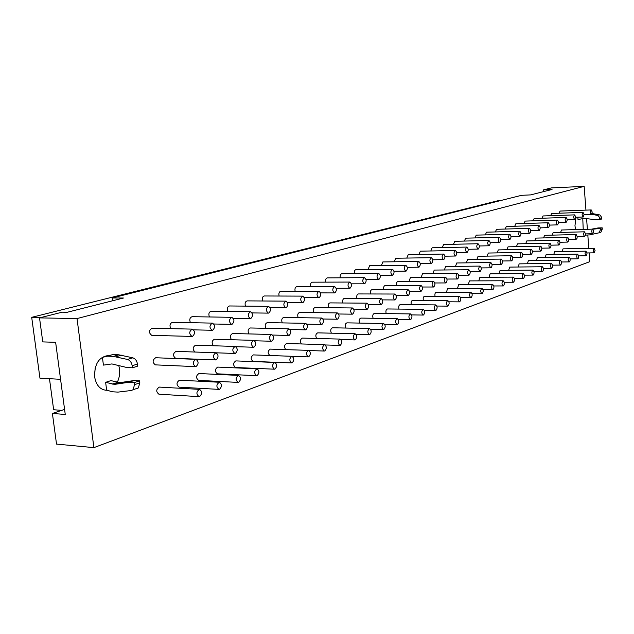 <?xml version="1.0" encoding="UTF-8"?>
<svg xmlns="http://www.w3.org/2000/svg" width="634" height="634" viewBox="0 0 634 634"><rect width="100%" height="100%" fill="white"/><g stroke="black" fill="none" stroke-linecap="round" stroke-linejoin="round"><path stroke-width="0.95" d="M106.623 390.045L105.632 382.334L114.516 384.394L128.813 382.27L134.297 382.571L134.559 384.64L133.061 389.72L131.412 390.481L117.979 392.113L112.052 391.757L106.623 390.045M136.682 388.705L138.331 387.945L139.829 382.888L139.567 380.828L134.099 380.535L119.818 382.659L110.95 380.622L105.632 382.334M134.099 380.535L128.813 382.27M139.567 380.828L134.297 382.571M103.421 365.121L102.423 357.362L107.503 356.173L113.431 356.411L127.505 359.454C130.01 360.294 131.571 362.386 132.181 365.723L132.443 367.799L126.958 367.546L111.901 363.932L103.421 365.121M132.443 367.799L137.737 366.119L137.475 364.059C136.865 360.73 135.311 358.654 132.815 357.822L118.764 354.802L112.836 354.572L106.742 356.189M218.96 389.387L179.113 387.16C176.204 384.735 176.339 382.405 179.509 380.186L219.348 382.254C222.051 384.164 222.122 386.51 219.562 389.292L218.96 389.387C216.091 386.914 216.218 384.537 219.348 382.254M176.252 358.258L175.681 358.345C172.717 355.912 172.82 353.582 175.99 351.355L215.877 352.781C218.635 354.731 218.722 357.085 216.139 359.843L215.576 359.93C212.652 357.449 212.755 355.064 215.877 352.781M170.839 328.642C169.349 325.504 169.888 323.403 172.448 322.341L212.382 323.11C215.203 325.107 215.306 327.469 212.691 330.203L212.168 330.274C209.196 327.794 209.268 325.401 212.382 323.11M238.138 382.413L198.593 380.368C195.779 377.991 195.898 375.708 198.949 373.521L238.487 375.407C241.102 377.293 241.174 379.592 238.709 382.318L238.138 382.413C235.365 379.98 235.483 377.65 238.487 375.407M195.082 352.036C192.419 349.477 192.577 347.194 195.557 345.189L235.143 346.449C237.813 348.375 237.901 350.689 235.404 353.392L234.873 353.471C232.052 351.038 232.147 348.7 235.143 346.449M190.462 322.69C189.201 319.607 189.764 317.61 192.142 316.683L231.782 317.317C234.509 319.282 234.604 321.604 232.084 324.283L231.592 324.346C228.723 321.913 228.787 319.568 231.782 317.317M256.627 375.685L217.383 373.822C214.664 371.492 214.767 369.25 217.708 367.094L256.944 368.814C259.472 370.668 259.544 372.927 257.166 375.597L256.627 375.685C253.949 373.299 254.052 371.009 256.944 368.814M213.436 345.76C211.455 342.891 211.788 340.72 214.435 339.245L253.719 340.355C256.302 342.257 256.39 344.524 253.98 347.17L253.473 347.25C250.747 344.856 250.834 342.566 253.719 340.355M209.418 316.96C208.348 313.957 208.919 312.047 211.138 311.231L250.47 311.73C253.109 313.664 253.212 315.946 250.779 318.569L250.311 318.633C247.537 316.239 247.593 313.941 250.47 311.73M236.046 367.419L235.523 367.506C232.884 365.208 232.987 363.005 235.816 360.897L274.744 362.442C277.193 364.273 277.264 366.5 274.966 369.107L274.451 369.194C271.859 366.856 271.962 364.605 274.744 362.442M231.458 339.729C229.817 336.812 230.221 334.736 232.654 333.516L271.629 334.483C274.134 336.345 274.221 338.58 271.891 341.171L271.415 341.243C268.776 338.905 268.848 336.646 271.629 334.483M227.733 311.445C226.821 308.52 227.4 306.697 229.468 305.968L268.499 306.341C271.051 308.251 271.146 310.494 268.8 313.061L268.356 313.125C265.678 310.779 265.725 308.512 268.499 306.341M253.537 361.317L253.037 361.396C250.485 359.145 250.573 356.982 253.307 354.905L291.925 356.3C294.295 358.107 294.374 360.286 292.147 362.854L291.664 362.933C289.152 360.635 289.239 358.424 291.925 356.3M248.94 333.92C247.553 331.011 247.997 329.03 250.248 327.976L288.922 328.808C291.339 330.647 291.426 332.842 289.175 335.386L288.724 335.449C286.172 333.151 286.243 330.94 288.922 328.808M245.437 306.119C244.653 303.282 245.231 301.538 247.173 300.881L285.894 301.142C288.359 303.028 288.462 305.231 286.188 307.752L285.768 307.807C283.184 305.501 283.224 303.282 285.894 301.142M270.441 355.428L269.973 355.5C267.493 353.289 267.572 351.157 270.211 349.112L308.52 350.364C310.818 352.147 310.89 354.295 308.742 356.807L308.282 356.887C305.85 354.628 305.929 352.456 308.52 350.364M265.876 328.309C264.687 325.448 265.155 323.554 267.255 322.619L305.612 323.324C307.958 325.147 308.045 327.303 305.873 329.791L305.445 329.854C302.973 327.604 303.028 325.424 305.612 323.324M262.555 300.984C261.882 298.234 262.452 296.561 264.283 295.975L302.687 296.126C305.081 297.98 305.176 300.144 302.989 302.616L302.584 302.672C300.08 300.413 300.112 298.226 302.687 296.126M285.752 349.619C283.961 346.988 284.23 344.951 286.56 343.517L324.553 344.634C326.779 346.394 326.859 348.502 324.774 350.967L324.339 351.038C321.985 348.827 322.056 346.695 324.553 344.634M282.273 322.896C281.25 320.091 281.726 318.268 283.699 317.444L321.747 318.03C324.014 319.821 324.101 321.945 322.001 324.394L321.596 324.45C319.203 322.238 319.251 320.099 321.747 318.03M279.111 296.03C278.532 293.36 279.103 291.759 280.822 291.22L318.918 291.275C321.232 293.106 321.335 295.238 319.211 297.663L318.831 297.711C316.406 295.492 316.429 293.344 318.918 291.275M301.396 343.953C299.898 341.258 300.231 339.309 302.378 338.096L340.054 339.087C342.217 340.823 342.297 342.899 340.284 345.324L339.864 345.387C337.581 343.216 337.645 341.116 340.054 339.087M298.162 317.666C297.275 314.924 297.758 313.18 299.605 312.435L337.343 312.919C339.547 314.678 339.626 316.77 337.597 319.171L337.209 319.227C334.887 317.048 334.934 314.947 337.343 312.919M295.135 291.244C294.636 288.652 295.198 287.115 296.823 286.631L334.609 286.592C336.852 288.391 336.947 290.483 334.895 292.868L334.538 292.924C332.184 290.737 332.208 288.628 334.609 286.592M316.604 338.477C315.328 335.774 315.684 333.904 317.689 332.858L355.056 333.73C357.156 335.434 357.235 337.478 355.278 339.856L354.882 339.919C352.67 337.787 352.726 335.719 355.056 333.73M313.553 312.61C312.776 309.939 313.259 308.259 315.003 307.585L352.425 307.966C354.564 309.709 354.652 311.762 352.678 314.115L352.314 314.171C350.063 312.031 350.103 309.963 352.425 307.966M310.652 286.616C310.224 284.103 310.771 282.629 312.308 282.185L349.778 282.059C351.957 283.834 352.052 285.894 350.063 288.24L349.722 288.28C347.44 286.132 347.464 284.056 349.778 282.059M331.368 333.175C330.259 330.504 330.647 328.705 332.517 327.778L369.574 328.539C371.619 330.227 371.69 332.232 369.796 334.57L369.424 334.633C367.276 332.525 367.324 330.496 369.574 328.539M328.467 307.72C327.786 305.113 328.277 303.504 329.918 302.893L367.031 303.171C369.107 304.891 369.186 306.911 367.284 309.226L366.928 309.281C364.748 307.173 364.78 305.136 367.031 303.171M325.678 282.138C325.313 279.705 325.852 278.286 327.31 277.874L364.471 277.668C366.579 279.42 366.674 281.448 364.748 283.747L364.423 283.794C362.212 281.686 362.228 279.642 364.471 277.668M345.696 328.047C344.73 325.416 345.134 323.689 346.893 322.857L383.641 323.506C385.623 325.171 385.694 327.152 383.863 329.45L383.499 329.506C381.414 327.437 381.462 325.44 383.641 323.506M342.923 302.989C342.336 300.453 342.82 298.899 344.373 298.345L381.169 298.535C383.19 300.231 383.269 302.22 381.422 304.494L381.082 304.542C378.966 302.473 378.997 300.468 381.169 298.535M340.244 277.803C339.927 275.449 340.458 274.086 341.837 273.706L378.688 273.42C380.741 275.148 380.828 277.145 378.966 279.404L378.656 279.451C376.509 277.375 376.525 275.362 378.688 273.42M359.605 323.078C358.757 320.503 359.169 318.831 360.825 318.086L397.264 318.633C399.19 320.281 399.262 322.231 397.486 324.481L397.146 324.545C395.117 322.508 395.156 320.542 397.264 318.633M356.95 298.408C356.427 295.935 356.91 294.445 358.384 293.938L394.871 294.033C396.829 295.713 396.908 297.671 395.117 299.906L394.8 299.953C392.747 297.917 392.771 295.943 394.871 294.033M354.366 273.611C354.097 271.328 354.612 270.013 355.928 269.664L392.462 269.307C394.459 271.011 394.546 272.977 392.739 275.196L392.446 275.243C390.362 273.199 390.37 271.217 392.462 269.307M373.109 318.268C372.364 315.74 372.776 314.139 374.345 313.45L410.475 313.917C412.346 315.534 412.417 317.46 410.689 319.671L410.364 319.726C408.399 317.729 408.431 315.787 410.475 313.917M370.549 293.97C370.097 291.569 370.573 290.126 371.968 289.659L408.153 289.675C410.055 291.331 410.135 293.257 408.399 295.46L408.09 295.507C406.101 293.502 406.117 291.561 408.153 289.675M368.061 269.545L369.582 265.741L405.815 265.313C407.757 267.001 407.844 268.935 406.085 271.122L405.808 271.162C403.787 269.149 403.787 267.199 405.815 265.313M386.217 313.608C385.559 311.136 385.971 309.59 387.461 308.964L423.282 309.337C425.105 310.937 425.176 312.831 423.504 315.011L423.187 315.058C421.277 313.085 421.309 311.183 423.282 309.337M383.76 289.667C383.364 287.329 383.832 285.942 385.155 285.506L421.031 285.451C422.886 287.083 422.965 288.985 421.277 291.149L420.984 291.188C419.042 289.215 419.058 287.305 421.031 285.451M381.351 265.598L382.841 261.937L418.765 261.446C420.651 263.11 420.738 265.02 419.034 267.168L418.765 267.199C416.8 265.218 416.8 263.3 418.765 261.446M398.96 309.083C398.374 306.666 398.786 305.176 400.197 304.597L435.716 304.891C437.492 306.476 437.563 308.338 435.93 310.478L435.637 310.533C433.775 308.592 433.807 306.705 435.716 304.891M396.583 285.49C396.234 283.216 396.694 281.884 397.962 281.48L433.529 281.353C435.328 282.962 435.407 284.832 433.767 286.964L433.49 287.004C431.603 285.062 431.619 283.176 433.529 281.353M394.253 261.779L395.711 258.236L431.334 257.697C433.165 259.338 433.252 261.216 431.596 263.332L431.334 263.364C429.432 261.414 429.424 259.52 431.334 257.697M411.331 304.692C410.816 302.339 411.228 300.896 412.568 300.365L447.786 300.571C449.506 302.141 449.577 303.979 448 306.087L447.715 306.135C445.908 304.225 445.932 302.37 447.786 300.571M409.041 281.441L410.388 277.565L445.662 277.367C447.414 278.968 447.493 280.807 445.9 282.899L445.631 282.946C443.8 281.028 443.808 279.166 445.662 277.367M406.782 258.07L408.209 254.654L443.531 254.052C445.306 255.676 445.393 257.523 443.784 259.607L443.538 259.639C441.684 257.713 441.676 255.859 443.531 254.052M423.361 300.429C422.902 298.131 423.306 296.736 424.582 296.252L459.507 296.387C461.187 297.932 461.259 299.739 459.721 301.816L459.444 301.863C457.685 299.977 457.708 298.154 459.507 296.387M421.142 277.51L422.474 273.761L457.447 273.508C459.151 275.077 459.222 276.899 457.677 278.96L457.423 279C455.64 277.113 455.648 275.283 457.447 273.508M418.963 254.472L420.342 251.167L455.37 250.517C457.098 252.118 457.185 253.941 455.624 255.985L455.386 256.017C453.579 254.131 453.579 252.292 455.37 250.517M435.059 296.292C434.655 294.049 435.051 292.702 436.271 292.25L470.896 292.314C472.528 293.843 472.599 295.626 471.11 297.671L470.848 297.711C469.128 295.856 469.152 294.057 470.896 292.314M432.911 273.69L434.211 270.068L468.891 269.751C470.547 271.304 470.626 273.096 469.12 275.124L468.875 275.164C467.139 273.302 467.147 271.503 468.891 269.751M430.795 250.969L432.142 247.783L466.87 247.078C468.558 248.663 468.645 250.462 467.123 252.475L466.901 252.506C465.142 250.644 465.134 248.829 466.87 247.078M446.439 292.266L447.628 288.359L481.967 288.359C483.56 289.865 483.623 291.624 482.173 293.637L481.919 293.677C480.255 291.854 480.271 290.079 481.967 288.359M444.363 269.973L445.631 266.478L480.017 266.098C481.634 267.635 481.705 269.402 480.239 271.4L480.009 271.439C478.321 269.608 478.321 267.825 480.017 266.098M442.302 247.577L443.618 244.486L478.052 243.741C479.692 245.303 479.779 247.078 478.298 249.059L478.084 249.091C476.372 247.252 476.364 245.469 478.052 243.741M457.51 288.359L458.683 284.571L492.729 284.507C494.282 285.997 494.354 287.741 492.935 289.722L492.697 289.762C491.073 287.955 491.081 286.203 492.729 284.507M455.489 266.367L456.734 262.975L490.835 262.547C492.404 264.069 492.483 265.812 491.057 267.778L490.835 267.817C489.186 266.011 489.186 264.251 490.835 262.547M453.5 244.272L454.784 241.285L488.925 240.492C490.518 242.037 490.605 243.781 489.171 245.738L488.957 245.77C487.292 243.955 487.284 242.196 488.925 240.492M468.288 284.555L469.445 280.894L503.198 280.767C504.712 282.241 504.783 283.953 503.404 285.902L503.174 285.942C501.589 284.167 501.597 282.439 503.198 280.767M466.331 262.856L467.543 259.575L501.351 259.1C502.889 260.598 502.96 262.317 501.573 264.259L501.359 264.291C499.758 262.508 499.758 260.78 501.351 259.1M464.389 241.063L465.641 238.162L499.497 237.33C501.05 238.859 501.129 240.587 499.735 242.513L499.537 242.537C497.92 240.754 497.904 239.018 499.497 237.33M478.781 280.854L479.914 277.304L513.389 277.121C514.863 278.58 514.935 280.276 513.595 282.193L513.374 282.233C511.828 280.482 511.836 278.778 513.389 277.121M476.879 259.449L478.068 256.263L511.59 255.74C513.088 257.222 513.16 258.918 511.812 260.828L511.606 260.859C510.045 259.108 510.037 257.396 511.59 255.74M475.001 237.932L476.213 235.127L509.784 234.263C511.297 235.769 511.376 237.473 510.021 239.367L509.831 239.398C508.246 237.631 508.238 235.919 509.784 234.263M488.996 277.256L490.114 273.809L523.312 273.579C524.746 275.021 524.817 276.686 523.51 278.58L523.296 278.619C521.79 276.892 521.798 275.211 523.312 273.579M487.15 256.12L488.315 253.037L521.56 252.467C523.018 253.941 523.09 255.613 521.774 257.491L521.576 257.523C520.054 255.795 520.046 254.107 521.56 252.467M485.327 234.897L486.508 232.179L519.793 231.267C521.275 232.757 521.354 234.437 520.031 236.308L519.848 236.331C518.311 234.596 518.287 232.908 519.793 231.267M498.958 273.745L500.052 270.409L532.972 270.124C534.375 271.55 534.438 273.199 533.17 275.069L532.964 275.101C531.498 273.397 531.498 271.732 532.972 270.124M497.159 252.887L498.3 249.899L531.26 249.289C532.687 250.739 532.758 252.387 531.474 254.242L531.284 254.274C529.802 252.562 529.794 250.906 531.26 249.289M495.384 231.933L496.533 229.294L529.548 228.359C530.991 229.833 531.07 231.489 529.778 233.336L529.596 233.36C528.098 231.64 528.082 229.976 529.548 228.359M508.658 270.338L509.736 267.096L542.379 266.755C543.75 268.174 543.813 269.799 542.577 271.637L542.379 271.669C540.945 269.989 540.945 268.348 542.379 266.755M506.915 249.741L508.024 246.84L540.715 246.182C542.102 247.617 542.173 249.249 540.929 251.08L540.747 251.112C539.296 249.424 539.288 247.783 540.715 246.182M505.187 229.048L506.304 226.489L539.043 225.522C540.453 226.98 540.525 228.612 539.272 230.435L539.098 230.459C537.64 228.763 537.616 227.123 539.043 225.522M518.121 267.009L519.175 263.863L551.548 263.482C552.888 264.877 552.951 266.486 551.746 268.301L551.556 268.333C550.161 266.668 550.154 265.052 551.548 263.482M516.425 246.674L517.51 243.852L549.932 243.163C551.287 244.581 551.35 246.19 550.138 247.997L549.963 248.021C548.545 246.357 548.537 244.74 549.932 243.163M514.737 226.243L515.83 223.754L548.299 222.756C549.67 224.198 549.749 225.815 548.521 227.606L548.355 227.63C546.928 225.958 546.912 224.333 548.299 222.756M527.353 263.768L528.384 260.709L560.488 260.289C561.795 261.668 561.859 263.253 560.678 265.044L560.496 265.075C559.133 263.435 559.133 261.842 560.488 260.289M525.697 243.678L526.759 240.944L558.911 240.215C560.234 241.617 560.298 243.21 559.117 244.993L558.942 245.017C557.563 243.377 557.555 241.776 558.911 240.215M524.056 223.501L525.126 221.092L557.318 220.061C558.657 221.488 558.736 223.081 557.54 224.848L557.381 224.872C555.986 223.223 555.97 221.623 557.318 220.061M536.356 260.606L537.37 257.634L569.205 257.166C570.481 258.537 570.545 260.106 569.395 261.866L569.221 261.897C567.89 260.281 567.89 258.704 569.205 257.166M534.747 240.762L535.778 238.107L567.668 237.346C568.96 238.733 569.023 240.302 567.866 242.061L567.699 242.085C566.36 240.46 566.344 238.883 567.668 237.346M533.146 220.838L534.185 218.492L566.051 217.438M566.328 222.169L566.178 222.185C564.815 220.561 564.799 218.976 566.114 217.43C567.422 218.841 567.493 220.418 566.328 222.169M545.145 257.523L546.128 254.63L577.709 254.131L578.723 256.302L578.454 258.109L577.725 258.799C576.425 257.206 576.425 255.645 577.709 254.131M543.568 237.916L544.582 235.333L576.203 234.54L577.233 236.736L576.964 238.542L576.243 239.224C574.935 237.623 574.919 236.062 576.203 234.54M542.007 218.231L543.021 215.956L574.634 214.871M574.903 219.546L574.761 219.562C573.429 217.961 573.405 216.392 574.689 214.871L575.735 217.082L574.903 219.546M553.72 254.511L554.687 251.706L586.006 251.167L586.997 253.307L586.735 255.098L586.03 255.779C584.762 254.202 584.754 252.665 586.006 251.167M552.182 235.143L553.173 232.63L584.54 231.806L585.539 233.978L585.277 235.761L584.58 236.434C583.296 234.849 583.288 233.312 584.54 231.806M550.661 215.695L551.651 213.476L583.003 212.374M583.272 216.987L583.129 217.01C581.83 215.425 581.806 213.88 583.058 212.374L584.08 214.554L583.272 216.987M199.678 396.527L199.044 396.638C196.08 394.11 196.223 391.685 199.472 389.363C202.27 391.305 202.341 393.69 199.678 396.527M199.044 396.638L158.904 394.197C155.893 391.725 156.043 389.355 159.34 387.089L199.472 389.363M192.554 336.361L191.999 336.432C188.916 333.896 189.003 331.463 192.245 329.125C195.161 331.154 195.264 333.571 192.554 336.361M152.326 335.275L151.764 335.346C148.649 332.866 148.728 330.488 152.017 328.206L192.245 329.125M594.288 252.8L594.129 252.831C592.893 251.27 592.885 249.748 594.106 248.266L595.072 250.39L594.288 252.8M562.089 251.579L563.04 248.845L594.106 248.266M592.861 233.692L592.719 233.708C591.467 232.147 591.451 230.625 592.671 229.143L593.654 231.283L592.861 233.692M560.599 232.432L561.558 229.991L592.671 229.143M591.435 214.498L591.3 214.514C590.032 212.945 590.008 211.423 591.229 209.933L592.227 212.097L591.435 214.498M559.109 213.214L560.076 211.059L591.173 209.933M95.155 368.045L94.593 376.509M107.487 390.195L106.076 390.259C99.934 389.53 96.122 385.06 94.632 376.85C94.379 364.13 98.849 357.029 108.042 355.555L108.707 355.603M118.772 365.58C120.349 371.405 119.826 377.024 117.211 382.437M500.075 200.701L497.666 200.804L31.7 317.333L39.95 378.173L60.571 379.314M61.704 410.356L53.644 409.754L49.468 378.696M575.601 229.611L574.959 225.752L576.005 217.248M582.765 218.405L583.225 229.397M543.536 189.867L552.032 189.471L530.603 194.9L521.608 195.304L112.163 297.964L123.44 298.028L67.283 312.253L62.18 312.182L39.522 317.888L77.023 318.569L584.16 186.364L551.35 187.91L543.536 189.867L543.671 191.595M77.023 318.569L93.895 447.636L589.81 261.668L589.16 252.911M588.812 248.369L587.821 235.087M587.385 229.286L586.585 218.611M585.943 210.123L584.16 186.364M39.522 317.888L42.755 341.892L55.633 342.32L65.254 414.446L52.4 413.463L64.581 409.39M112.519 300.793L112.163 297.964M31.7 317.333L41.075 317.499M93.895 447.636L56.521 444.093L52.4 413.463M195.534 366.634L155.346 364.867C152.279 362.386 152.398 360.017 155.687 357.742L195.866 359.343C198.727 361.325 198.814 363.726 196.128 366.539L195.534 366.634C192.506 364.106 192.625 361.673 195.866 359.343M592.853 229.191L600.382 228.43L600.469 229.659L599.098 232.805L589.588 234.889L585.459 235.143M581.877 229.437L579.841 229.492M599.645 232.749L600.913 232.195L602.292 229.056L602.197 227.828L598.116 227.939L591.617 229.167M598.116 227.939L596.285 228.541M602.197 227.828L600.382 228.43M591.736 214.276L598.092 215.52L599.399 217.288L599.732 219.626L595.635 219.752L584.485 218.35L578.002 219.499L577.828 217.185M599.732 219.626L601.555 219.047L601.222 216.717L599.915 214.958L592.085 213.531M117.361 382.476L112.052 384.204M119.818 382.659L114.516 384.394M139.829 382.888L134.559 384.64M112.836 354.572L107.503 356.173M118.764 354.802L113.431 356.411M121.411 355.167L116.085 356.784M132.815 357.822L127.505 359.454M137.475 364.059L132.181 365.723M602.292 229.056L600.469 229.659M598.282 214.292L596.451 214.855M601.46 217.819L599.645 218.389M138.331 387.945L133.061 389.72M215.576 359.93L175.681 358.345M212.168 330.274L193.647 329.846M234.873 353.471L216.083 352.797M231.592 324.346L213.88 323.998M253.473 347.25L235.903 346.687M250.311 318.633L233.344 318.355M274.451 369.194L235.523 367.506M271.415 341.243L254.702 340.767M268.356 313.125L252.07 312.911M291.664 362.933L253.037 361.396M288.724 335.449L272.755 335.053M285.768 307.807L270.124 307.648M308.282 356.887L269.973 355.5M305.445 329.854L290.134 329.522M302.584 302.672L287.527 302.561M324.339 351.038L309.107 350.539M321.596 324.45L306.888 324.172M318.831 297.711L304.32 297.647M339.864 345.387L325.337 344.959M337.209 319.227L323.055 319.005M334.538 292.924L320.535 292.884M354.882 339.919L340.965 339.555M352.314 314.171L338.683 313.996M349.722 288.28L336.21 288.288M369.424 334.633L356.054 334.316M366.928 309.281L353.78 309.138M364.423 283.794L351.363 283.826M383.499 329.506L370.628 329.236M381.082 304.542L368.386 304.439M378.656 279.451L366.032 279.507M397.146 324.545L384.735 324.315M394.8 299.953L382.532 299.882M392.446 275.243L380.226 275.322M410.364 319.726L398.382 319.544M408.09 295.507L396.226 295.468M405.808 271.162L393.976 271.265M423.187 315.058L411.609 314.908M420.984 291.188L409.493 291.18M418.765 267.199L407.305 267.326M435.637 310.533L424.431 310.406M433.49 287.004L422.363 287.012M431.334 263.364L420.223 263.498M447.715 306.135L436.874 306.04M445.631 282.946L434.845 282.97M443.538 259.639L432.76 259.789M459.444 301.863L448.935 301.792M457.423 279L446.962 279.047M455.386 256.017L444.925 256.184M470.848 297.711L460.656 297.671M468.875 275.164L458.723 275.227M466.901 252.506L456.742 252.681M481.919 293.677L472.037 293.653M480.009 271.439L470.151 271.518M478.084 249.091L468.217 249.281M492.697 289.762L483.1 289.754M490.835 267.817L481.254 267.913M488.957 245.77L479.367 245.968M503.174 285.942L493.846 285.958M501.359 264.291L492.047 264.402M499.537 242.537L490.209 242.743M513.374 282.233L504.307 282.257M511.606 260.859L502.548 260.978M509.831 239.398L500.749 239.604M523.296 278.619L514.483 278.659M521.576 257.523L512.763 257.658M519.848 236.331L511.012 236.553M532.964 275.101L524.389 275.156M531.284 254.274L522.709 254.416M529.596 233.36L520.997 233.581M542.379 271.669L534.034 271.74M540.747 251.112L532.394 251.254M539.098 230.459L530.721 230.681M551.556 268.333L543.425 268.404M549.963 248.021L541.824 248.179M548.355 227.63L540.192 227.86M560.496 265.075L552.579 265.163M558.942 245.017L551.009 245.176M557.381 224.872L549.424 225.11M569.221 261.897L561.502 261.993M567.699 242.085L559.973 242.251M566.178 222.185L558.419 222.423M577.725 258.799L570.204 258.902M576.243 239.224L568.706 239.398M574.761 219.562L567.184 219.808M586.03 255.779L578.691 255.89M584.58 236.434L577.225 236.609M583.129 217.01L575.743 217.256M191.999 336.432L151.764 335.346M594.129 252.831L586.973 252.95M592.719 233.708L585.539 233.891M591.3 214.514L584.088 214.76M106.076 390.259L105.577 390.227M600.913 232.195L599.098 232.805"/></g></svg>
